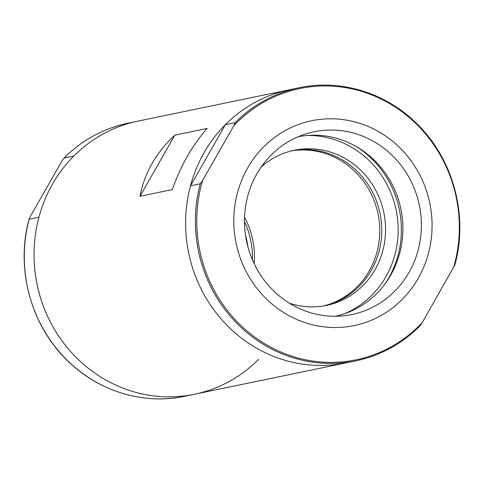 <?xml version="1.0" encoding="UTF-8"?>
<svg xmlns="http://www.w3.org/2000/svg" width="484" height="484" viewBox="0 0 484 484"><rect width="100%" height="100%" fill="white"/><g stroke="black" fill="none" stroke-linecap="round" stroke-linejoin="round"><path stroke-width="0.73" d="M128.163 123.166A139.452 131.86 78.3 0 0 64.045 158.08L63.9 158.183C82.068 140.1 103.485 128.429 128.163 123.166L137.934 121.139A139.452 131.86 78.3 0 0 37.105 284.441A139.452 131.86 78.3 0 0 194.507 394.254A139.452 131.86 78.3 0 0 258.625 359.334M235.145 122.64A139.452 131.86 -101.7 0 1 299.263 87.725L289.493 89.746A139.452 131.86 78.3 0 0 188.663 253.047A139.452 131.86 78.3 0 0 346.066 362.861A139.452 131.86 -101.7 0 1 190.496 185.814L225.381 124.66A139.452 131.86 -101.7 0 1 289.493 89.746L137.934 121.139A139.452 131.86 78.3 0 0 73.816 156.06L64.045 158.08L61.722 161.408L30.516 216.112L29.167 219.234L38.932 217.213A139.452 131.86 78.3 0 0 194.507 394.254L355.837 360.834A139.452 131.86 -101.7 0 1 200.267 183.793L202.59 180.465L233.796 125.761L235.145 122.64L225.381 124.66M174.857 135.127L207.188 128.429C192.432 145.073 180.804 165.455 172.31 189.583L139.979 196.28C144.45 172.988 156.078 152.605 174.857 135.127L139.979 196.28M254.167 263.689A79.237 74.917 78.3 0 0 244.547 217.262M323.608 305.948A79.237 74.917 78.3 0 0 369.262 270.822A79.237 74.917 78.3 0 0 366.376 185.445A79.237 74.917 78.3 0 0 291.489 150.893M184.737 396.275C143.56 405.126 98.361 391.338 67.373 360.501C30.764 325.309 15.337 268.233 29.143 219.04L29.167 219.234A139.452 131.86 78.3 0 0 184.737 396.275L194.507 394.254M252.394 259.787A79.237 74.917 78.3 0 0 244.474 221.551M247.905 246.864A79.237 74.917 78.3 0 0 245.491 235.188M299.263 87.725C340.446 78.874 385.645 92.662 416.633 123.499C453.242 158.691 468.663 215.767 454.857 264.96L422.278 322.592L419.955 325.92A139.452 131.86 -101.7 0 1 355.837 360.834C380.515 355.571 401.938 343.9 420.1 325.817L419.955 325.92M200.267 183.793L190.496 185.814M247.645 167.984A104.592 98.893 -101.7 0 1 373.103 128.714A104.592 98.893 -101.7 0 1 427.656 256.163A104.592 98.893 -101.7 0 1 292.772 317.613A104.592 98.893 -101.7 0 1 247.645 167.984M378.028 144.111A93.333 88.251 -101.7 0 1 419.549 244.142A93.333 88.251 -101.7 0 1 343.955 315.804A93.333 88.251 -101.7 0 1 246.519 241.062A93.333 88.251 -101.7 0 1 306.251 133.766A93.333 88.251 -101.7 0 1 378.028 144.111M292.493 150.651A79.237 74.917 -101.7 0 1 344.947 161.499A79.237 74.917 -101.7 0 1 380.962 241.897A79.237 74.917 -101.7 0 1 324.631 305.773M298.114 136.754A91.676 86.684 -101.7 0 1 360.302 149.024A91.676 86.684 -101.7 0 1 401.859 242.841A91.676 86.684 -101.7 0 1 335.303 316.294M261.203 166.998A79.237 74.917 -101.7 0 1 294.387 150.234A79.237 74.917 -101.7 0 1 348.734 160.712A79.237 74.917 -101.7 0 1 384.605 242.115A79.237 74.917 -101.7 0 1 326.531 305.41A79.237 74.917 -101.7 0 1 289.414 303.202M422.278 322.592A138.521 130.97 -101.7 0 1 261.124 341.498A138.521 130.97 -101.7 0 1 202.59 180.465M233.796 125.761A138.521 130.97 -101.7 0 1 394.956 106.861A138.521 130.97 -101.7 0 1 453.484 267.888M356.871 146.912A95.082 89.903 -101.7 0 1 357.198 147.124A95.082 89.903 -101.7 0 1 385.191 283.636M307.11 135.484A92.547 87.507 -101.7 0 1 355.165 149.435A92.547 87.507 -101.7 0 1 397.957 236.404A92.547 87.507 -101.7 0 1 344.064 313.886"/></g></svg>

